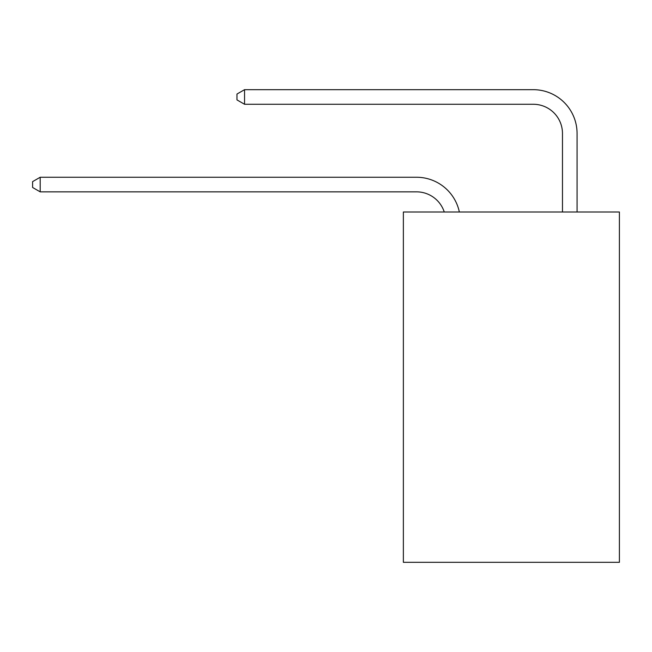 <?xml version="1.0" encoding="UTF-8"?>
<svg xmlns="http://www.w3.org/2000/svg" width="652" height="652" viewBox="0 0 652 652"><rect width="100%" height="100%" fill="white"/><g stroke="black" fill="none" stroke-linecap="round" stroke-linejoin="round"><path stroke-width="0.98" d="M619.4 211.998L619.4 562.326L403.368 562.326L403.368 211.998L619.4 211.998M416.498 191.851A29.193 29.193 -31.4 0 1 444.257 211.998A29.193 29.193 -37.2 0 0 416.498 191.851L40.188 191.851L32.6 187.474L32.6 181.639L40.188 177.254L416.498 177.254A43.79 43.79 148.6 0 1 459.35 211.998M562.472 211.998L562.472 133.464A29.193 29.193 21.2 0 0 533.279 104.271L244.549 104.271L236.961 99.895L236.961 94.051L244.549 89.674L533.279 89.674A43.79 43.79 34.6 0 1 577.069 133.464L577.069 211.998M40.188 191.851L40.188 177.254L416.498 177.254M562.472 133.464A29.193 29.193 -145.4 0 0 533.279 104.271A29.193 29.193 -145.4 0 1 562.472 133.464A29.193 29.193 -145.4 0 0 533.279 104.271A29.193 29.193 -145.4 0 1 562.472 133.464A29.193 29.193 -145.4 0 0 533.279 104.271A29.193 29.193 -145.4 0 1 562.472 133.464A29.193 29.193 -145.4 0 0 533.279 104.271A29.193 29.193 -145.4 0 1 562.472 133.464A29.193 29.193 -145.4 0 0 533.279 104.271A29.193 29.193 -145.4 0 1 562.472 133.464A29.193 29.193 -145.4 0 0 533.279 104.271A29.193 29.193 -145.4 0 1 562.472 133.464A29.193 29.193 -145.4 0 0 533.279 104.271A29.193 29.193 -145.4 0 1 562.472 133.464A29.193 29.193 -145.4 0 0 533.279 104.271A29.193 29.193 -145.4 0 1 562.472 133.464A29.193 29.193 -145.4 0 0 533.279 104.271A29.193 29.193 -145.4 0 1 562.472 133.464A29.193 29.193 -145.4 0 0 533.279 104.271A29.193 29.193 -145.4 0 1 562.472 133.464A29.193 29.193 -145.4 0 0 533.279 104.271A29.193 29.193 -145.4 0 1 562.472 133.464A29.193 29.193 -145.4 0 0 533.279 104.271A29.193 29.193 -145.4 0 1 562.472 133.464A29.193 29.193 -145.4 0 0 533.279 104.271A29.193 29.193 -145.4 0 1 562.472 133.464A29.193 29.193 -145.4 0 0 533.279 104.271A29.193 29.193 -145.4 0 1 562.472 133.464A29.193 29.193 -145.4 0 0 533.279 104.271A29.193 29.193 -145.4 0 1 562.472 133.464A29.193 29.193 -145.4 0 0 533.279 104.271A29.193 29.193 -145.4 0 1 562.472 133.464A29.193 29.193 -145.4 0 0 533.279 104.271A29.193 29.193 -145.4 0 1 562.472 133.464A29.193 29.193 -145.4 0 0 533.279 104.271A29.193 29.193 -145.4 0 1 562.472 133.464A29.193 29.193 -145.4 0 0 533.279 104.271A29.193 29.193 -145.4 0 1 562.472 133.464A29.193 29.193 -145.4 0 0 533.279 104.271A29.193 29.193 -145.4 0 1 562.472 133.464A29.193 29.193 -145.4 0 0 533.279 104.271A29.193 29.193 -145.4 0 1 562.472 133.464A29.193 29.193 -145.4 0 0 533.279 104.271A29.193 29.193 -145.4 0 1 562.472 133.464A29.193 29.193 -145.4 0 0 533.279 104.271A29.193 29.193 -145.4 0 1 562.472 133.464A29.193 29.193 -145.4 0 0 533.279 104.271A29.193 29.193 -145.4 0 1 562.472 133.464M244.549 89.674L244.549 104.271"/></g></svg>
